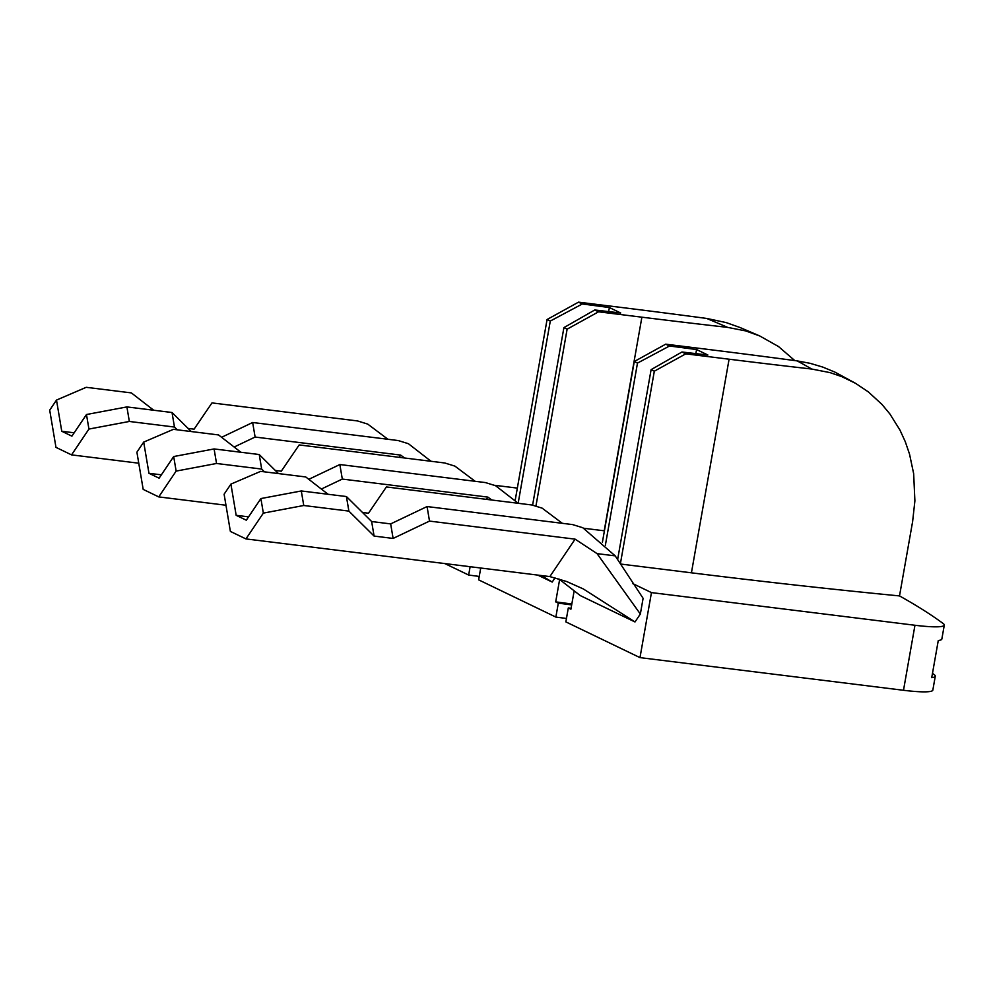 <?xml version="1.0" encoding="UTF-8"?>
<svg xmlns="http://www.w3.org/2000/svg" width="994" height="994" viewBox="0 0 994 994"><rect width="100%" height="100%" fill="white"/><g stroke="black" fill="none" stroke-linecap="round" stroke-linejoin="round"><path stroke-width="1.49" d="M620.554 564.033L691.426 572.817L729.087 359.207A1365.57 164.06 10 0 0 811.676 369.035L829.99 372.613L841.682 376.602L855.561 383.336L868.321 391.884L881.914 404.359L889.891 413.964L899.955 430.067L905.285 441.709L909.522 454.084L913.66 473.691L914.89 500.901L912.616 521.614L899.508 595.915A1781.173 213.983 10 0 1 943.219 623.561A47.501 5.703 -170 0 1 944.3 625.114A47.501 5.703 -170 0 1 914.965 625.263L651.455 592.598L639.987 657.618L565.847 621.884L568.307 607.955L570.916 609.21L574.097 591.194M914.965 625.263L903.496 690.283A47.501 5.703 -170 0 0 932.832 690.122L935.292 676.193A47.501 5.703 -170 0 0 934.223 674.64A1781.173 213.983 10 0 0 932.484 673.373M517.34 488.104L494.726 485.308M935.292 676.193A47.501 5.703 -170 0 1 931.726 677.672L938.274 640.521A47.501 5.703 -170 0 0 941.84 639.043L944.3 625.114M480.723 568.034L478.648 579.862L555.857 617.075L566.443 618.467M444.865 563.586L468.659 575.041L479.245 576.433M903.496 690.283L639.987 657.618M583.851 528.274L604.215 530.796L641.888 317.185A1365.57 164.06 10 0 0 727.596 327.374A1638.684 196.862 10 0 0 706.672 318.44L726.142 322.578L739.921 327.473L759.64 335.91L745.711 330.927L727.596 327.374M470.125 566.717L468.659 575.041M214.095 448.94L216.543 463.477L261.683 469.069L259.223 454.531L214.095 448.94L173.689 456.544L159.115 478.176L148.963 473.293L161.363 474.834M138.762 463.204L71.543 454.879L55.975 447.375L49.7 410.149L56.496 400.073L86.23 387.312L131.357 392.903L153.697 410.236M221.6 437.298L252.65 422.5L398.234 440.553L408.385 443.697L431.036 461.278M398.234 440.553L408.385 443.697M188.077 428.414L194.091 429.159L211.983 402.905L357.567 420.947L367.718 424.09L387.946 439.273M357.567 420.947L367.718 424.09M575.091 539.146L597.046 553.621L640.347 614.031L634.992 621.958L583.341 588.957L566.766 581.552L549.856 576.595L575.091 539.146L429.507 521.092L393.115 538.437L390.667 523.9L371.644 521.539L346.421 496.553L301.294 490.961L260.888 498.566L263.348 513.115L303.754 505.499L348.882 511.102L374.092 536.077L393.115 538.437M56.496 400.073L61.765 431.259L74.165 432.8M328.107 494.291L305.754 476.958L260.627 471.367L230.906 484.115L236.162 515.314L246.313 520.21L260.888 498.566M191.233 431.545L172.024 412.51L126.897 406.919L86.478 414.523L71.903 436.155L61.765 431.259M404.645 457.998L400.681 455.09L399.178 457.327M400.681 455.09L255.11 437.049L234.149 447.027M71.543 454.879L88.938 429.06L129.344 421.456L174.472 427.047L177.267 429.818M252.65 422.5L255.11 437.049M263.348 513.115L245.953 538.922L230.384 531.43L224.11 494.204L230.906 484.115M240.896 452.258L218.556 434.937L173.428 429.333L143.695 442.094L136.899 452.183L143.186 489.396L158.742 496.901L225.961 505.238M537.754 575.091L552.204 582.062L541.444 575.551M308.811 479.319L339.849 464.533L485.432 482.575L495.584 485.718L518.234 503.299M485.432 482.575L495.584 485.718M275.288 470.448L281.29 471.193L299.182 444.927L444.765 462.98L454.917 466.124L475.144 481.295M444.765 462.98L454.917 466.124M143.695 442.094L148.963 473.293M278.444 473.566L259.223 454.531M531.976 505.002L542.128 508.145L531.976 505.002L386.393 486.948L368.501 513.215L362.487 512.469M491.844 500.032L487.892 497.112L486.389 499.348M487.892 497.112L342.309 479.071L321.36 489.048M261.683 469.069L264.466 471.839M158.742 496.901L176.137 471.094L216.543 463.477M558.864 578.93L580.31 595.605L634.992 621.958M339.849 464.533L342.309 479.071M245.953 538.922L549.856 576.595M640.347 614.031L643.106 598.313L615.199 555.87L597.046 553.621M390.667 523.9L427.06 506.555L572.643 524.596L582.795 527.739L615.199 555.87M572.643 524.596L582.795 527.739M542.128 508.145L562.356 523.329M555.037 577.862L552.204 582.062M236.162 515.314L248.575 516.855M706.672 318.44A1365.57 164.06 10 0 0 621.834 307.519L578.508 302.151L547.073 319.509L550.291 321.05L582.31 303.978L609.359 307.531L608.651 311.594M515.19 500.293L547.073 319.509M794.79 360.586L778.488 346.521L759.64 335.91M602.389 542.314L634.271 361.53L665.707 344.172L669.521 345.999L637.489 363.083L605.371 545.246M855.561 383.336L834.948 372.129L822.746 367.072L810.122 363.319L797.176 360.897A1365.57 164.06 -170 0 0 709.033 349.54L665.707 344.172M518.16 503.225L550.291 321.05M729.087 359.207L685.773 353.839L681.971 352L707.902 355.02L696.57 349.553L695.85 353.615M696.57 349.553L669.521 345.999M609.359 307.531L620.703 312.998L594.76 309.979L563.909 327.622L567.127 329.163L535.99 505.76M563.909 327.622L532.61 505.089M641.888 317.185L598.562 311.805L567.127 329.163M620.38 563.76L654.325 371.197L651.107 369.644L617.634 559.498M427.06 506.555L429.507 521.092M174.472 427.047L172.024 412.51M126.897 406.919L129.344 421.456M301.294 490.961L303.754 505.499M348.882 511.102L346.421 496.553M86.478 414.523L88.938 429.06M173.689 456.544L176.137 471.094M374.092 536.077L371.644 521.539M571.674 604.899L558.317 603.134L555.696 601.879L559.634 579.527M558.317 603.134L555.857 617.075M632.706 583.565L651.455 592.598M637.489 363.083L634.271 361.53M691.426 572.817A1365.57 164.06 10 0 0 899.508 595.915M568.307 607.955L571.078 608.278M582.31 303.978L578.508 302.151M598.562 311.805L594.76 309.979M555.696 601.879L571.836 603.992M685.773 353.839L654.325 371.197M681.971 352L651.107 369.644M797.176 360.897A1638.684 196.862 -170 0 1 811.676 369.035"/></g></svg>
